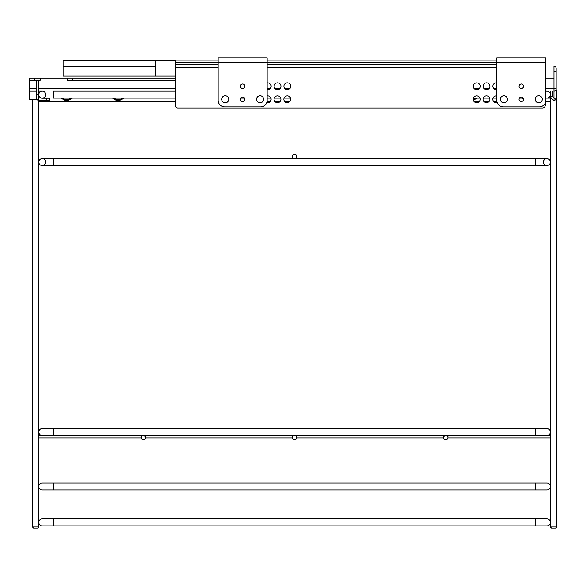 <?xml version="1.0" encoding="UTF-8"?>
<svg xmlns="http://www.w3.org/2000/svg" width="586" height="586" viewBox="0 0 586 586"><rect width="100%" height="100%" fill="white"/><g stroke="black" fill="none" stroke-linecap="round" stroke-linejoin="round"><path stroke-width="0.88" d="M218.16 67.397L175.163 67.397L175.163 105.282A2.725 2.725 0 0 0 177.888 108L542.548 108A2.725 2.725 0 0 0 545.273 105.282L545.273 102.99M175.163 67.397L175.163 60.109L218.16 60.109M274.109 86.23A3.428 3.428 0 0 1 279.251 83.263A3.428 3.428 0 0 1 279.251 89.204A3.428 3.428 0 0 1 274.109 86.23M283.902 86.23A3.428 3.428 0 0 1 289.045 83.263A3.428 3.428 0 0 1 289.045 89.204A3.428 3.428 0 0 1 283.902 86.23M267.15 82.897A3.428 3.428 0 0 1 271.164 86.281A3.428 3.428 0 0 1 267.15 89.658M274.058 99.29A3.428 3.428 0 0 1 279.2 96.324A3.428 3.428 0 0 1 279.2 102.264A3.428 3.428 0 0 1 274.058 99.29M283.858 99.29A3.428 3.428 0 0 1 289.001 96.324A3.428 3.428 0 0 1 289.001 102.264A3.428 3.428 0 0 1 283.858 99.29M267.15 95.906A3.428 3.428 0 0 1 271.113 99.488A3.428 3.428 0 0 1 266.762 102.594M483.106 86.23A3.428 3.428 0 0 1 488.248 83.263A3.428 3.428 0 0 1 488.248 89.204A3.428 3.428 0 0 1 483.106 86.23M496.833 89.621A3.428 3.428 0 0 1 492.907 86.23A3.428 3.428 0 0 1 496.833 82.838M473.312 86.281A3.428 3.428 0 0 1 478.454 83.307A3.428 3.428 0 0 1 478.454 89.248A3.428 3.428 0 0 1 473.312 86.281M483.062 99.29A3.428 3.428 0 0 1 488.204 96.324A3.428 3.428 0 0 1 488.204 102.264A3.428 3.428 0 0 1 483.062 99.29M497.214 102.594A3.428 3.428 0 0 1 492.855 99.29A3.428 3.428 0 0 1 496.833 95.906M473.261 99.29A3.428 3.428 0 0 1 478.403 96.324A3.428 3.428 0 0 1 478.403 102.264A3.428 3.428 0 0 1 473.261 99.29M267.15 60.109L496.833 60.109M175.163 64.46L218.16 64.46M267.15 64.46L496.833 64.46M63.046 60.871L63.046 76.107L155.568 76.107L155.568 60.871L63.046 60.871M155.568 66.313L63.046 66.313M155.568 60.871L175.163 60.871M175.163 76.107L155.568 76.107M36.881 99.29A2.176 2.176 0 0 0 38.771 100.382L46.609 100.382L38.771 100.382L38.771 101.363L175.163 101.363L175.163 105.282M177.888 108L542.548 108M545.815 57.926L542.277 57.926L545.815 57.926L545.815 100.382A6.534 6.534 0 0 1 539.281 106.916L503.359 106.916A6.534 6.534 0 0 1 496.833 100.382L496.833 57.926L545.815 57.926M542.277 57.926L500.371 57.926M521.32 88.479A2.249 2.249 0 0 1 519.372 85.109A2.249 2.249 0 0 1 523.269 85.109A2.249 2.249 0 0 1 521.32 88.479M521.32 101.546A2.249 2.249 0 0 1 519.372 98.17A2.249 2.249 0 0 1 523.269 98.17A2.249 2.249 0 0 1 521.32 101.546M503.909 102.828A3.538 3.538 0 0 1 500.84 97.525A3.538 3.538 0 0 1 506.971 97.525A3.538 3.538 0 0 1 503.909 102.828M538.739 102.828A3.538 3.538 0 0 1 535.677 97.525A3.538 3.538 0 0 1 541.801 97.525A3.538 3.538 0 0 1 538.739 102.828M267.15 57.926L263.612 57.926L267.15 57.926L267.15 100.382A6.534 6.534 0 0 1 260.616 106.916L224.694 106.916A6.534 6.534 0 0 1 218.16 100.382L218.16 57.926L267.15 57.926M263.612 57.926L221.698 57.926M242.655 88.479A2.249 2.249 0 0 1 240.707 85.109A2.249 2.249 0 0 1 244.604 85.109A2.249 2.249 0 0 1 242.655 88.479M242.655 101.546A2.249 2.249 0 0 1 240.707 98.17A2.249 2.249 0 0 1 244.604 98.17A2.249 2.249 0 0 1 242.655 101.546M225.236 102.828A3.538 3.538 0 0 1 222.175 97.525A3.538 3.538 0 0 1 228.298 97.525A3.538 3.538 0 0 1 225.236 102.828M260.074 102.828A3.538 3.538 0 0 1 257.005 97.525A3.538 3.538 0 0 1 263.136 97.525A3.538 3.538 0 0 1 260.074 102.828M556.158 71.536L553.975 71.536L553.975 88.405L556.158 88.405L556.158 68.269L556.158 90.588L556.7 91.13L556.7 526.982L550.386 526.982L551.477 528.074L555.609 528.074L556.7 526.982M556.158 68.269A2.176 2.176 0 0 0 553.975 66.093A2.176 2.176 0 0 1 556.158 68.269M38.771 486.49A3.487 3.487 0 0 1 42.251 483.003L42.251 483.003A3.487 3.487 0 0 0 38.771 486.49A3.487 3.487 0 0 1 42.251 483.003L546.906 483.003A3.487 3.487 0 0 1 550.386 486.49A3.487 3.487 0 0 0 546.906 483.003A3.487 3.487 0 0 1 550.386 486.49A3.487 3.487 0 0 1 546.906 489.969A3.487 3.487 0 0 0 550.386 486.49A3.487 3.487 0 0 1 546.906 489.969L535.802 489.969L535.802 483.003L53.355 483.003L53.355 489.969L42.251 489.969A3.487 3.487 0 0 1 38.771 486.49A3.487 3.487 0 0 0 42.251 489.969A3.487 3.487 0 0 1 38.771 486.49M38.771 522.412A3.487 3.487 0 0 1 42.251 518.925L42.251 518.925A3.487 3.487 0 0 0 38.771 522.412A3.487 3.487 0 0 1 42.251 518.925L546.906 518.925A3.487 3.487 0 0 1 550.386 522.412A3.487 3.487 0 0 0 546.906 518.925A3.487 3.487 0 0 1 550.386 522.412A3.487 3.487 0 0 1 546.906 525.891A3.487 3.487 0 0 0 550.386 522.412A3.487 3.487 0 0 1 546.906 525.891L535.802 525.891L535.802 518.925L53.355 518.925L53.355 525.891L42.251 525.891A3.487 3.487 0 0 1 38.771 522.412A3.487 3.487 0 0 0 42.251 525.891A3.487 3.487 0 0 1 38.771 522.412M53.355 158.616L53.355 165.589L42.251 165.589A3.487 3.487 0 0 1 38.771 162.102A3.487 3.487 0 0 1 42.251 158.616A3.487 3.487 0 0 1 45.737 162.102A3.487 3.487 0 0 1 42.251 165.589A3.487 3.487 0 0 1 38.771 162.102A3.487 3.487 0 0 1 42.251 158.616A3.487 3.487 0 0 1 45.737 162.102A3.487 3.487 0 0 1 42.251 165.589A3.487 3.487 0 0 1 38.771 162.102A3.487 3.487 0 0 1 42.251 158.616L546.906 158.616A3.487 3.487 0 0 0 543.42 162.102A3.487 3.487 0 0 0 546.906 165.589A3.487 3.487 0 0 0 550.386 162.102A3.487 3.487 0 0 0 546.906 158.616A3.487 3.487 0 0 0 543.42 162.102A3.487 3.487 0 0 0 546.906 165.589A3.487 3.487 0 0 0 550.386 162.102A3.487 3.487 0 0 0 546.906 158.616A3.487 3.487 0 0 1 550.386 162.102A3.487 3.487 0 0 1 546.906 165.589L535.802 165.589L535.802 158.616M292.458 156.499A2.124 2.124 0 0 1 295.637 154.66A2.124 2.124 0 0 1 295.637 158.337A2.124 2.124 0 0 1 292.458 156.499L292.458 157.759A2.124 1.502 180 0 0 292.839 158.616M41.438 98.096L42.251 98.096A3.487 3.487 0 0 1 38.771 94.61A3.487 3.487 0 0 1 42.251 91.13A3.487 3.487 0 0 1 45.737 94.61A3.487 3.487 0 0 1 42.251 98.096A3.487 3.487 0 0 1 38.771 94.61A3.487 3.487 0 0 1 42.251 91.13A3.487 3.487 0 0 1 45.737 94.61A3.487 3.487 0 0 1 42.251 98.096A3.487 3.487 0 0 1 38.771 94.61A3.487 3.487 0 0 1 42.251 91.13L38.771 91.13M545.815 98.096L546.906 98.096A3.487 3.487 0 0 1 545.815 97.921A3.487 3.487 0 0 0 550.386 94.61A3.487 3.487 0 0 0 545.815 91.306A3.487 3.487 0 0 1 550.386 94.61A3.487 3.487 0 0 0 546.906 91.13L545.815 91.13M546.906 98.096A3.487 3.487 0 0 0 550.386 94.61A3.487 3.487 0 0 1 546.906 98.096L550.386 98.096L550.386 526.982M556.158 91.13L556.7 91.13M550.386 91.13L550.386 98.096M38.771 526.982L37.68 528.074L33.548 528.074L32.457 526.982L38.771 526.982L38.771 435.325L42.251 435.545A3.487 3.487 0 0 1 38.771 432.065A3.487 3.487 0 0 1 42.251 428.578L42.251 428.578A3.487 3.487 0 0 0 38.771 432.065A3.487 3.487 0 0 1 42.251 428.578A3.487 3.487 0 0 0 41.071 435.339A3.487 3.487 0 0 1 38.771 432.065A3.487 3.487 0 0 0 42.251 435.545L43.43 435.339M547.991 435.369A3.487 3.487 0 0 1 547.507 435.493A3.487 3.487 0 0 0 547.991 435.369L548.086 435.339A3.487 3.487 0 0 0 546.906 428.578L546.906 428.578A3.487 3.487 0 0 1 550.386 432.065A3.487 3.487 0 0 0 546.906 428.578A3.487 3.487 0 0 1 550.386 432.065A3.487 3.487 0 0 1 546.906 435.545A3.487 3.487 0 0 0 550.386 432.065A3.487 3.487 0 0 1 548.086 435.339L548.086 435.339M43.467 435.325L53.355 435.545L53.355 428.578L42.251 428.578M141.145 435.545L141.145 437.669M41.65 435.493A3.487 3.487 0 0 1 41.167 435.369A3.487 3.487 0 0 0 41.65 435.493M143.27 435.545A2.124 2.124 0 0 1 145.108 438.731A2.124 2.124 0 0 1 141.431 438.731A2.124 2.124 0 0 1 143.27 435.545M443.763 435.545L443.763 437.669M292.458 435.545L292.458 437.669M445.887 435.545A2.124 2.124 0 0 1 447.726 438.731A2.124 2.124 0 0 1 444.049 438.731A2.124 2.124 0 0 1 445.887 435.545M294.575 435.545A2.124 2.124 0 0 1 296.413 438.731A2.124 2.124 0 0 1 292.744 438.731A2.124 2.124 0 0 1 294.575 435.545M38.771 435.325L38.771 101.363M38.771 80.245L38.771 99.29L29.3 99.29L29.3 80.245L34.742 80.245L34.742 78.07L40.185 78.07L40.185 80.245L34.742 80.245M42.309 98.206A3.538 3.538 0 0 1 38.771 94.668A3.538 3.538 0 0 0 42.309 98.206L46.609 98.206L46.609 100.382L49.656 100.382L49.656 98.206L46.609 98.206M553.975 78.07L545.815 78.07M40.185 78.07L67.397 78.07L67.397 80.245L175.163 80.245M29.3 80.245L29.3 78.07L34.742 78.07M36.596 80.245L36.596 99.29M36.596 91.13L29.3 91.13M554.07 98.206L553.975 100.382L554.07 98.206L556.158 98.206L556.158 88.955L556.158 98.206A2.176 2.176 0 0 1 553.975 100.382A4.351 4.351 0 0 1 550.715 96.163L550.715 91.13M550.715 96.163L552.891 96.163A2.176 2.176 0 0 0 553.975 98.052L553.975 91.13A2.176 2.176 0 0 0 556.158 88.955A2.176 2.176 0 0 1 553.975 91.13L553.975 88.405L545.815 88.405M553.975 71.536L553.975 66.093M67.397 78.07L175.163 78.07M496.833 62.504L267.15 62.504M218.16 62.504L175.163 62.504M496.833 67.397L267.15 67.397M545.815 62.284L496.833 62.284M267.15 62.284L218.16 62.284M296.699 158.616L296.699 157.759A2.124 1.502 180 0 1 296.318 158.616M175.163 98.096L53.355 98.096L53.355 91.13L175.163 91.13M141.182 437.295A2.124 1.502 0 0 1 141.145 437.031A2.124 1.502 0 0 1 142.962 435.545M143.577 435.545A2.124 1.502 0 0 1 145.394 437.031A2.124 1.502 0 0 1 145.357 437.295M53.355 435.545L535.802 435.545L535.802 428.578L546.906 428.578M443.8 437.295A2.124 1.502 0 0 1 443.763 437.031A2.124 1.502 0 0 1 445.58 435.545M446.195 435.545A2.124 1.502 0 0 1 448.012 437.031A2.124 1.502 0 0 1 447.975 437.295M292.487 437.295A2.124 1.502 0 0 1 292.458 437.031A2.124 1.502 0 0 1 294.267 435.545M294.89 435.545A2.124 1.502 0 0 1 296.699 437.031A2.124 1.502 0 0 1 296.67 437.295M521.892 88.405L520.756 88.405M496.833 88.405L493.683 88.405M489.185 88.405L483.89 88.405M479.429 88.405L474.052 88.405M289.982 88.405L284.686 88.405M280.181 88.405L274.885 88.405M270.424 88.405L267.15 88.405M243.227 88.405L242.084 88.405M175.163 88.405L38.771 88.405M38.771 94.397L36.596 94.397M36.596 88.405L29.3 88.405M552.891 96.163L552.891 91.13M556.158 98.206A2.176 2.176 0 0 1 553.975 100.382M70.899 98.096A4.248 4.248 0 0 1 67.947 99.29L65.332 99.29A4.248 4.248 0 0 1 62.372 98.096M67.947 99.29L67.947 100.492L65.332 100.492L65.332 99.29M122.606 98.096A4.248 4.248 0 0 1 119.647 99.29L119.647 100.492L124.159 98.096L119.647 100.492L116.929 100.492L116.929 99.29A4.248 4.248 0 0 1 113.97 98.096M119.647 99.29L116.929 99.29M475.29 98.096A4.248 4.248 0 0 1 473.261 99.188M72.84 80.245L72.84 78.07M53.355 489.969L535.802 489.969L53.355 489.969M53.355 525.891L535.802 525.891M42.251 165.589L535.802 165.589M296.699 157.759L296.699 156.499M240.751 98.096L244.56 98.096M267.15 98.096L270.908 98.096M274.277 98.096L280.701 98.096M284.071 98.096L290.495 98.096M473.481 98.096L479.905 98.096M483.274 98.096L489.706 98.096M493.075 98.096L496.833 98.096M519.416 98.096L523.225 98.096M241.769 101.363L243.542 101.363M267.077 101.363L270.424 101.363M274.753 101.363L280.225 101.363M284.547 101.363L290.019 101.363M473.957 101.363L479.429 101.363M483.75 101.363L489.222 101.363M493.551 101.363L496.906 101.363M520.434 101.363L522.207 101.363M545.742 101.363L550.386 101.363M38.771 437.94L141.167 437.94M145.379 437.94L292.473 437.94M296.684 437.94L443.778 437.94M447.99 437.94L550.386 437.94M548.115 435.325L550.386 435.325M145.394 435.545L145.394 437.669M546.906 435.545L535.802 435.545M448.012 435.545L448.012 437.669M296.699 435.545L296.699 437.669M53.355 428.578L535.802 428.578M32.457 526.982L32.457 99.29M473.437 100.382L476.85 98.096L473.437 100.382M116.35 100.462L112.417 98.096L116.922 100.492M523.569 99.452L522.258 98.096M65.332 100.492L60.819 98.096M72.452 98.096L67.947 100.492"/></g></svg>
